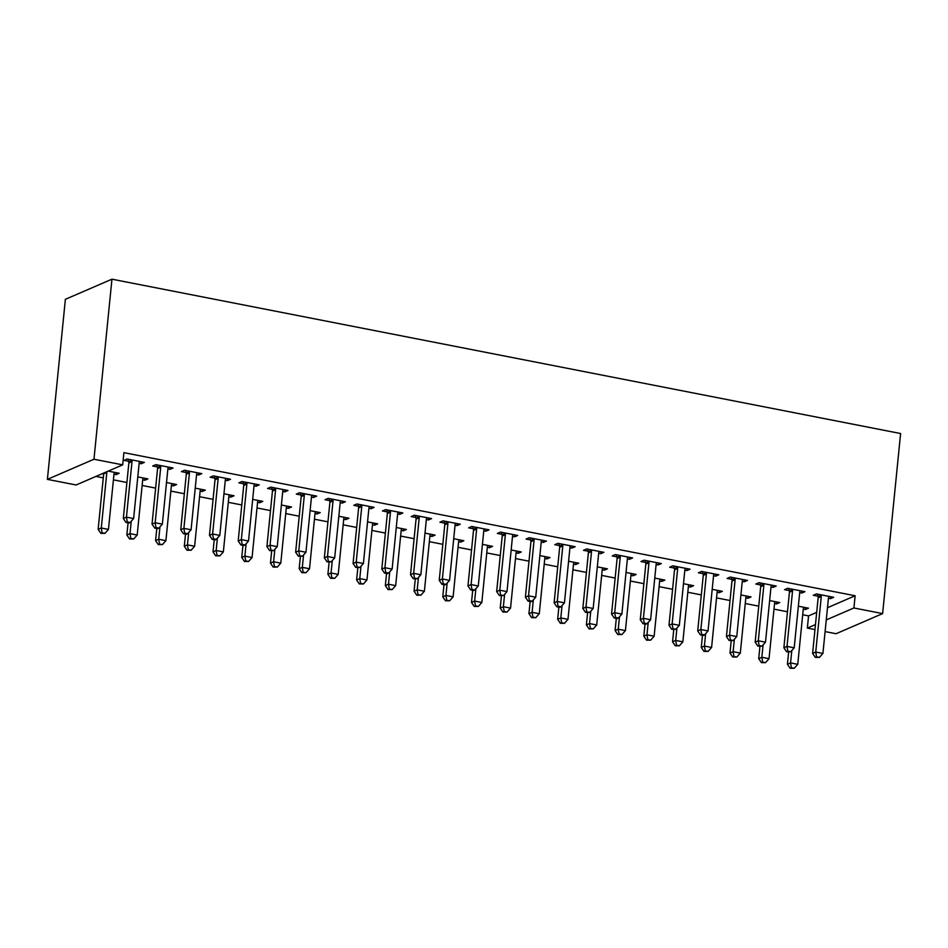 <?xml version="1.0" encoding="UTF-8"?>
<svg xmlns="http://www.w3.org/2000/svg" width="948" height="948" viewBox="0 0 948 948"><rect width="100%" height="100%" fill="white"/><g stroke="black" fill="none" stroke-linecap="round" stroke-linejoin="round"><path stroke-width="1.42" d="M95.938 476.429L103.273 477.863M113.416 479.842L126.902 482.485M142.129 485.459L155.626 488.101M170.853 491.088L184.339 493.73M199.578 496.705L213.063 499.347M228.29 502.333L241.787 504.964M257.015 507.95L270.5 510.593M285.739 513.567L299.224 516.21M314.452 519.196L327.949 521.827M343.176 524.813L356.661 527.455M371.889 530.43L385.386 533.072M400.613 536.058L414.11 538.689M429.337 541.675L442.823 544.318M458.05 547.292L471.547 549.935M486.774 552.921L500.271 555.552M515.499 558.538L528.984 561.18M544.211 564.155L557.708 566.797M572.936 569.784L586.433 572.414M601.66 575.4L615.145 578.043M630.373 581.017L643.87 583.66M659.097 586.646L672.594 589.289M687.821 592.263L701.307 594.906M716.534 597.88L730.031 600.522M745.258 603.509L758.744 606.151M773.983 609.126L787.468 611.768M802.695 614.742L808.561 615.892L807.341 628.097L815.47 624.59M76.124 484.985L47.4 479.368L65.376 299.307L111.947 279.186L900.6 433.532L882.624 613.593L853.911 607.976L855.132 595.759L123.904 452.658L122.695 464.864L76.124 484.985M882.624 613.593L836.053 633.726L825.104 631.581M814.972 629.591L807.341 628.097M144.961 478.313L144.771 480.245L147.912 478.894L137.792 476.903M144.771 480.245L142.698 479.842M170.13 467.435L169.941 469.367L173.081 468.004L155.851 464.639L152.711 466.001L157.356 466.902M169.941 469.367L167.867 468.964M202.398 489.559L202.208 491.491L205.349 490.128L195.229 488.149M202.208 491.491L200.135 491.088M227.567 478.669L227.378 480.612L230.53 479.25L213.288 475.884L210.148 477.235L214.793 478.148M227.378 480.612L225.304 480.209M259.835 500.793L259.645 502.736L262.797 501.374L252.678 499.395M259.645 502.736L257.572 502.333M285.016 489.915L284.815 491.858L287.967 490.495L270.737 487.118L267.585 488.481L272.242 489.393M284.815 491.858L282.741 491.443M317.284 512.038L317.082 513.97L320.234 512.619L310.115 510.64M317.082 513.97L315.02 513.567M342.453 501.16L342.264 503.092L345.404 501.729L328.174 498.364L325.034 499.726L329.679 500.627M342.264 503.092L340.19 502.689M374.721 523.284L374.531 525.216L377.671 523.853L367.551 521.874M374.531 525.216L372.457 524.813M399.89 512.394L399.701 514.337L402.853 512.975L385.611 509.609L382.471 510.96L387.116 511.873M399.701 514.337L397.627 513.934M432.158 534.518L431.968 536.461L435.12 535.099L424.988 533.12M431.968 536.461L429.894 536.058M457.339 523.64L457.137 525.583L460.29 524.22L443.06 520.843L439.908 522.206L444.553 523.118M457.137 525.583L455.064 525.168M489.606 545.764L489.405 547.707L492.557 546.344L482.437 544.365M489.405 547.707L487.331 547.292M514.776 534.885L514.586 536.817L517.726 535.466L500.497 532.089L497.344 533.451L502.002 534.364M514.586 536.817L512.513 536.414M547.043 557.009L546.854 558.941L549.994 557.578L539.874 555.599M546.854 558.941L544.78 558.538M572.213 546.119L572.023 548.062L575.163 546.7L557.934 543.334L554.793 544.685L559.439 545.598M572.023 548.062L569.949 547.66M604.48 568.243L604.291 570.186L607.431 568.824L597.311 566.845M604.291 570.186L602.217 569.784M629.662 557.365L629.46 559.308L632.612 557.945L615.382 554.568L612.23 555.931L616.875 556.843M629.46 559.308L627.386 558.893M661.929 579.489L661.728 581.432L664.88 580.069L654.76 578.09M661.728 581.432L659.654 581.017M687.099 568.61L686.909 570.542L690.049 569.191L672.819 565.814L669.667 567.177L674.324 568.089M686.909 570.542L684.835 570.139M719.366 590.734L719.177 592.666L722.317 591.315L712.197 589.324M719.177 592.666L717.103 592.263M744.535 579.856L744.346 581.788L747.486 580.425L730.256 577.059L727.116 578.422L731.761 579.323M744.346 581.788L742.272 581.385M776.803 601.968L776.613 603.912L779.754 602.549L769.634 600.57M776.613 603.912L774.54 603.509M801.972 591.09L801.783 593.033L804.935 591.671L787.693 588.293L784.553 589.656L789.198 590.568M801.783 593.033L799.709 592.63M808.561 615.892L816.69 612.372M827.486 607.715L855.132 595.759M830.697 596.719L830.507 598.65L833.648 597.287L816.418 593.922L813.277 595.285L817.923 596.185M830.507 598.65L828.434 598.247M805.527 607.597L805.338 609.528L808.478 608.178L798.358 606.187M805.338 609.528L803.264 609.126M773.26 585.473L773.058 587.404L776.211 586.054L758.981 582.676L755.829 584.039L760.486 584.952M773.058 587.404L770.997 587.002M748.091 596.351L747.889 598.295L751.041 596.932L740.921 594.953M747.889 598.295L745.815 597.88M715.823 574.227L715.621 576.171L718.774 574.808L701.544 571.431L698.392 572.793L703.037 573.706M715.621 576.171L713.548 575.768M690.642 585.106L690.452 587.049L693.592 585.686L683.472 583.707M690.452 587.049L688.378 586.646M658.374 562.994L658.185 564.925L661.325 563.562L644.095 560.197L640.955 561.548L645.6 562.46M658.185 564.925L656.111 564.522M633.205 573.872L633.015 575.803L636.155 574.452L626.035 572.462M633.015 575.803L630.941 575.4M600.937 551.748L600.748 553.679L603.888 552.329L586.658 548.951L583.506 550.314L588.163 551.226M600.748 553.679L598.674 553.276M575.768 562.626L575.566 564.57L578.718 563.207L568.599 561.228M575.566 564.57L573.493 564.155M543.5 540.502L543.299 542.446L546.451 541.083L529.221 537.706L526.069 539.068L530.714 539.981M543.299 542.446L541.225 542.031M518.319 551.38L518.129 553.324L521.282 551.961L511.15 549.982M518.129 553.324L516.056 552.921M486.051 529.257L485.862 531.2L489.014 529.837L471.772 526.472L468.632 527.823L473.277 528.735M485.862 531.2L483.788 530.797M460.882 540.147L460.692 542.078L463.833 540.716L453.713 538.737M460.692 542.078L458.619 541.675M428.615 518.023L428.425 519.954L431.565 518.603L414.335 515.226L411.183 516.589L415.84 517.49M428.425 519.954L426.351 519.551M403.445 528.901L403.244 530.844L406.396 529.482L396.276 527.503M403.244 530.844L401.17 530.43M371.178 506.777L370.976 508.721L374.128 507.358L356.898 503.981L353.746 505.343L358.391 506.256M370.976 508.721L368.902 508.306M345.996 517.655L345.807 519.599L348.959 518.236L338.839 516.257M345.807 519.599L343.733 519.196M313.729 495.531L313.539 497.475L316.691 496.112L299.45 492.747L296.309 494.098L300.954 495.01M313.539 497.475L311.465 497.072M288.559 506.422L288.37 508.353L291.51 506.99L281.39 505.011M288.37 508.353L286.296 507.95M256.292 484.298L256.102 486.229L259.242 484.866L242.013 481.501L238.872 482.864L243.518 483.764M256.102 486.229L254.028 485.826M231.122 495.176L230.921 497.108L234.073 495.757L223.953 493.778M230.921 497.108L228.859 496.705M198.855 473.052L198.653 474.995L201.806 473.633L184.576 470.255L181.423 471.618L186.081 472.531M198.653 474.995L196.592 474.581M173.685 483.93L173.484 485.874L176.636 484.511L166.516 482.532M173.484 485.874L171.41 485.471M141.406 461.806L141.216 463.75L144.369 462.387L127.139 459.01L123.987 460.373L128.632 461.285M141.216 463.75L139.143 463.347M116.237 472.697L116.047 474.628L119.187 473.265L108.214 471.12M116.047 474.628L113.973 474.225M47.4 479.368L93.971 459.235L122.695 464.864M93.971 459.235L111.947 279.186M826.265 619.921L853.911 607.976M821.288 596.493L818.136 597.844L812.602 653.397L815.742 652.034L821.288 596.493A3.152 2.832 66.6 0 0 821.193 595.308L821.063 594.834M816.56 656.834L815.304 657.379L819.428 657.391L816.56 656.834L815.742 652.034L822.923 653.433L828.469 597.892A3.152 2.832 66.6 0 1 828.789 596.802L829.002 596.387M818.136 597.844A3.152 2.832 66.6 0 0 818.041 596.671L817.377 594.112M812.602 653.397L815.304 657.379M819.428 657.391L822.923 653.433M788.629 652.153L787.421 664.275L790.573 662.913L797.754 664.323L803.3 608.77A3.152 2.832 -113.4 0 1 803.62 607.68L803.833 607.265M791.805 650.529L790.573 662.913L791.379 667.712L790.122 668.257L794.258 668.269L791.379 667.712M797.754 664.323L794.258 668.269M790.122 668.257L787.421 664.275M792.564 590.865L789.423 592.227L783.878 647.768L787.018 646.418L792.564 590.865A3.152 2.832 66.6 0 0 792.469 589.692L792.35 589.206M787.835 651.205L786.579 651.75L790.703 651.774L787.835 651.205L787.018 646.418L794.199 647.816L799.745 592.275A3.152 2.832 66.6 0 1 800.065 591.173L800.278 590.758M789.423 592.227A3.152 2.832 66.6 0 0 789.329 591.054L788.665 588.483M783.878 647.768L786.579 651.75M790.703 651.774L794.199 647.816M763.851 585.248L760.699 586.611L755.153 642.152L758.305 640.789L763.851 585.248A3.152 2.832 66.6 0 0 763.756 584.063L763.626 583.589M759.111 645.588L757.855 646.133L761.991 646.145L759.111 645.588L758.305 640.789L765.486 642.199L771.032 586.658A3.152 2.832 66.6 0 1 771.352 585.556L771.565 585.141M760.699 586.611A3.152 2.832 66.6 0 0 760.604 585.426L759.94 582.866M755.153 642.152L757.855 646.133M761.991 646.145L765.486 642.199M759.917 646.536L758.708 658.659L761.848 657.296L769.029 658.694L774.575 603.153A3.152 2.832 -113.4 0 1 774.895 602.051L775.109 601.636M763.081 644.913L761.848 657.296L762.666 662.095L761.41 662.628L765.534 662.652L762.666 662.095M769.029 658.694L765.534 662.652M761.41 662.628L758.708 658.659M731.192 640.907L729.984 653.03L733.124 651.667L740.305 653.077L745.851 597.536A3.152 2.832 -113.4 0 1 746.171 596.434L746.384 596.019M734.368 639.284L733.124 651.667L733.942 656.466L732.685 657.011L736.821 657.035L733.942 656.466M740.305 653.077L736.821 657.035M732.685 657.011L729.984 653.03M735.127 579.631L731.975 580.982L726.441 636.535L729.581 635.172L735.127 579.631A3.152 2.832 66.6 0 0 735.032 578.446L734.901 577.972M730.398 639.971L729.142 640.516L733.266 640.528L730.398 639.971L729.581 635.172L736.762 636.57L742.308 581.029A3.152 2.832 66.6 0 1 742.628 579.939L742.841 579.524M731.975 580.982A3.152 2.832 66.6 0 0 731.88 579.809L731.216 577.249M726.441 636.535L729.142 640.516M733.266 640.528L736.762 636.57M706.402 574.002L703.262 575.365L697.716 630.906L700.856 629.543L706.402 574.002A3.152 2.832 66.6 0 0 706.307 572.829L706.189 572.343M701.674 634.342L700.418 634.887L703.286 635.456L704.554 634.911L701.674 634.342L700.856 629.543L708.038 630.953L713.583 575.412A3.152 2.832 66.6 0 1 713.903 574.31L714.117 573.896M703.262 575.365A3.152 2.832 66.6 0 0 703.167 574.192L702.504 571.62M697.716 630.906L700.418 634.887M704.554 634.911L708.038 630.953M702.468 635.29L701.259 647.413L704.411 646.05L711.593 647.46L717.138 591.908A3.152 2.832 -113.4 0 1 717.458 590.817L717.672 590.403M705.644 633.667L704.411 646.05L705.229 650.849L703.961 651.395L708.097 651.406L705.229 650.849M711.593 647.46L708.097 651.406M703.961 651.395L701.259 647.413M673.755 629.673L672.547 641.784L675.687 640.433L682.868 641.832L688.414 586.291A3.152 2.832 -113.4 0 1 688.734 585.189L688.947 584.774M676.919 628.05L675.687 640.433L676.505 645.221L675.249 645.766L679.372 645.789L676.505 645.221M682.868 641.832L679.372 645.789M675.249 645.766L672.547 641.784M677.69 568.385L674.538 569.748L668.992 625.289L672.144 623.926L677.69 568.385A3.152 2.832 66.6 0 0 677.595 567.2L677.465 566.726M672.962 628.725L671.694 629.271L675.829 629.282L672.962 628.725L672.144 623.926L679.325 625.336L684.871 569.795A3.152 2.832 66.6 0 1 685.191 568.693L685.404 568.279M674.538 569.748A3.152 2.832 66.6 0 0 674.443 568.563L673.779 566.003M668.992 625.289L671.694 629.271M675.829 629.282L679.325 625.336M645.031 624.045L643.822 636.167L646.974 634.805L654.144 636.215L659.69 580.674A3.152 2.832 -113.4 0 1 660.009 579.572L660.223 579.157M648.207 622.421L646.974 634.805L647.78 639.604L646.524 640.149L650.66 640.173L647.78 639.604M654.144 636.215L650.66 640.173M646.524 640.149L643.822 636.167M648.965 562.768L645.813 564.119L640.279 619.672L643.419 618.309L648.965 562.768A3.152 2.832 66.6 0 0 648.87 561.583L648.752 561.098M644.237 623.109L642.981 623.654L645.849 624.211L647.105 623.665L644.237 623.109L643.419 618.309L650.601 619.708L656.146 564.167A3.152 2.832 66.6 0 1 656.466 563.065L656.68 562.662M645.813 564.119A3.152 2.832 66.6 0 0 645.73 562.946L645.055 560.386M640.279 619.672L642.981 623.654M647.105 623.665L650.601 619.708M616.307 618.428L615.098 630.55L618.25 629.188L625.431 630.598L630.977 575.045A3.152 2.832 -113.4 0 1 631.297 573.955L631.51 573.54M619.482 616.804L618.25 629.188L619.068 633.987L617.8 634.532L621.935 634.544L619.068 633.987M625.431 630.598L621.935 634.544M617.8 634.532L615.098 630.55M620.241 557.14L617.101 558.502L611.555 614.043L614.707 612.681L620.241 557.14A3.152 2.832 66.6 0 0 620.146 555.966L620.028 555.481M615.513 617.48L614.257 618.025L617.124 618.594L618.392 618.049L615.513 617.48L614.707 612.681L621.876 614.091L627.422 558.55A3.152 2.832 66.6 0 1 627.742 557.448L627.955 557.033M617.101 558.502A3.152 2.832 66.6 0 0 617.006 557.317L616.342 554.758M611.555 614.043L614.257 618.025M618.392 618.049L621.876 614.091M591.528 551.523L588.376 552.885L582.83 608.426L585.983 607.064L591.528 551.523A3.152 2.832 66.6 0 0 591.434 550.338L591.303 549.864M586.8 611.863L585.532 612.408L589.668 612.42L586.8 611.863L585.983 607.064L593.164 608.474L598.709 552.933A3.152 2.832 66.6 0 1 599.029 551.831L599.243 551.416M588.376 552.885A3.152 2.832 66.6 0 0 588.281 551.7L587.618 549.141M582.83 608.426L585.532 612.408M589.668 612.42L593.164 608.474M562.804 545.906L559.664 547.257L554.118 602.809L557.258 601.447L562.804 545.906A3.152 2.832 66.6 0 0 562.709 544.721L562.591 544.235M558.076 606.246L556.82 606.779L559.687 607.348L560.943 606.803L558.076 606.246L557.258 601.447L564.439 602.845L569.985 547.304A3.152 2.832 66.6 0 1 570.305 546.202L570.518 545.787M559.664 547.257A3.152 2.832 66.6 0 0 559.569 546.084L558.893 543.524M554.118 602.809L556.82 606.779M560.943 606.803L564.439 602.845M534.08 540.277L530.939 541.64L525.393 597.181L528.546 595.818L534.08 540.277A3.152 2.832 66.6 0 0 533.985 539.104L533.866 538.618M529.351 600.617L528.095 601.162L530.963 601.731L532.231 601.186L529.351 600.617L528.546 595.818L535.715 597.228L541.261 541.687A3.152 2.832 66.6 0 1 541.581 540.585L541.806 540.17M530.939 541.64A3.152 2.832 66.6 0 0 530.844 540.455L530.181 537.895M525.393 597.181L528.095 601.162M532.231 601.186L535.715 597.228M505.367 534.66L502.215 536.023L496.669 591.564L499.821 590.201L505.367 534.66A3.152 2.832 66.6 0 0 505.272 533.475L505.142 533.001M500.639 595L499.371 595.545L503.507 595.557L500.639 595L499.821 590.201L507.002 591.611L512.548 536.058A3.152 2.832 66.6 0 1 512.868 534.968L513.081 534.554M502.215 536.023A3.152 2.832 66.6 0 0 502.12 534.838L501.456 532.278M496.669 591.564L499.371 595.545M503.507 595.557L507.002 591.611M476.643 529.043L473.502 530.394L467.957 585.935L471.097 584.584L476.643 529.043A3.152 2.832 66.6 0 0 476.548 527.858L476.429 527.372M471.914 589.383L470.658 589.917L473.526 590.486L474.782 589.94L471.914 589.383L471.097 584.584L478.278 585.983L483.824 530.442A3.152 2.832 66.6 0 1 484.144 529.34L484.357 528.925M473.502 530.394A3.152 2.832 66.6 0 0 473.408 529.221L472.732 526.661M467.957 585.935L470.658 589.917M474.782 589.94L478.278 585.983M447.918 523.414L444.778 524.777L439.232 580.318L442.384 578.955L447.918 523.414A3.152 2.832 66.6 0 0 447.835 522.241L447.705 521.755M443.19 583.755L441.934 584.3L444.802 584.869L446.07 584.324L443.19 583.755L442.384 578.955L449.565 580.366L455.099 524.825A3.152 2.832 66.6 0 1 455.419 523.723L455.644 523.308M444.778 524.777A3.152 2.832 66.6 0 0 444.683 523.592L444.019 521.033M439.232 580.318L441.934 584.3M446.07 584.324L449.565 580.366M419.206 517.798L416.054 519.16L410.508 574.701L413.66 573.339L419.206 517.798A3.152 2.832 66.6 0 0 419.111 516.613L418.98 516.139M414.477 578.138L413.209 578.683L417.345 578.695L414.477 578.138L413.66 573.339L420.841 574.749L426.387 519.196A3.152 2.832 66.6 0 1 426.707 518.106L426.92 517.691M416.054 519.16A3.152 2.832 66.6 0 0 415.959 517.975L415.295 515.416M410.508 574.701L413.209 578.683M417.345 578.695L420.841 574.749M390.481 512.181L387.341 513.532L381.795 569.073L384.935 567.722L390.481 512.181A3.152 2.832 66.6 0 0 390.386 510.996L390.268 510.51M385.753 572.509L384.497 573.054L387.365 573.623L388.621 573.078L385.753 572.509L384.935 567.722L392.116 569.12L397.662 513.579A3.152 2.832 66.6 0 1 397.982 512.477L398.196 512.062M387.341 513.532A3.152 2.832 66.6 0 0 387.246 512.358L386.583 509.787M381.795 569.073L384.497 573.054M388.621 573.078L392.116 569.12M587.594 612.811L586.385 624.922L589.526 623.571L596.707 624.969L602.253 569.428A3.152 2.832 -113.4 0 1 602.572 568.326L602.786 567.911M590.77 611.187L589.526 623.571L590.343 628.358L589.087 628.903L593.211 628.927L590.343 628.358M596.707 624.969L593.211 628.927M589.087 628.903L586.385 624.922M558.87 607.182L557.661 619.305L560.813 617.942L567.982 619.352L573.528 563.811A3.152 2.832 -113.4 0 1 573.848 562.709L574.073 562.294M562.046 605.559L560.813 617.942L561.619 622.741L560.363 623.286L564.498 623.31L561.619 622.741M567.982 619.352L564.498 623.31M560.363 623.286L557.661 619.305M530.145 601.565L528.937 613.688L532.089 612.325L539.27 613.735L544.816 558.182A3.152 2.832 -113.4 0 1 545.136 557.092L545.349 556.677M533.321 599.942L532.089 612.325L532.906 617.124L531.638 617.669L535.774 617.681L532.906 617.124M539.27 613.735L535.774 617.681M531.638 617.669L528.937 613.688M501.433 595.948L500.224 608.059L503.364 606.708L510.545 608.106L516.091 552.566A3.152 2.832 -113.4 0 1 516.411 551.463L516.624 551.049M504.609 594.313L503.364 606.708L504.182 611.496L502.926 612.041L507.05 612.064L504.182 611.496M510.545 608.106L507.05 612.064M502.926 612.041L500.224 608.059M472.708 590.32L471.5 602.442L474.652 601.079L481.833 602.49L487.367 546.949A3.152 2.832 -113.4 0 1 487.687 545.847L487.912 545.432M475.884 588.696L474.652 601.079L475.458 605.879L474.201 606.424L478.337 606.447L475.458 605.879M481.833 602.49L478.337 606.447M474.201 606.424L471.5 602.442M443.996 584.703L442.775 596.825L445.927 595.462L453.108 596.873L458.654 541.32A3.152 2.832 -113.4 0 1 458.974 540.23L459.188 539.815M447.16 583.079L445.927 595.462L446.745 600.262L445.477 600.807L449.613 600.819L446.745 600.262M453.108 596.873L449.613 600.819M445.477 600.807L442.775 596.825M415.271 579.086L414.063 591.197L417.203 589.846L424.384 591.244L429.93 535.703A3.152 2.832 -113.4 0 1 430.25 534.601L430.463 534.186M418.447 577.451L417.203 589.846L418.021 594.633L416.764 595.178L420.888 595.202L418.021 594.633M424.384 591.244L420.888 595.202M416.764 595.178L414.063 591.197M386.547 573.457L385.338 585.58L388.49 584.217L395.671 585.627L401.205 530.086A3.152 2.832 -113.4 0 1 401.537 528.984L401.751 528.569M389.723 571.834L388.49 584.217L389.296 589.016L388.04 589.561L392.176 589.573L389.296 589.016M395.671 585.627L392.176 589.573M388.04 589.561L385.338 585.58M357.834 567.84L356.614 579.963L359.766 578.6L366.947 579.998L372.493 524.457A3.152 2.832 -113.4 0 1 372.813 523.367L373.026 522.952M360.998 566.217L359.766 578.6L360.584 583.399L359.316 583.944L363.451 583.956L360.584 583.399M366.947 579.998L363.451 583.956M359.316 583.944L356.614 579.963M361.757 506.552L358.617 507.915L353.071 563.456L356.223 562.093L361.757 506.552A3.152 2.832 66.6 0 0 361.674 505.379L361.544 504.893M357.029 566.892L355.773 567.437L359.908 567.461L357.029 566.892L356.223 562.093L363.404 563.503L368.938 507.962A3.152 2.832 66.6 0 1 369.27 506.86L369.483 506.445M358.617 507.915A3.152 2.832 66.6 0 0 358.522 506.73L357.858 504.17M353.071 563.456L355.773 567.437M359.908 567.461L363.404 563.503M329.11 562.223L327.901 574.334L331.042 572.983L338.223 574.381L343.769 518.84A3.152 2.832 -113.4 0 1 344.088 517.738L344.302 517.324M332.286 560.588L331.042 572.983L331.859 577.77L330.603 578.316L334.727 578.339L331.859 577.77M338.223 574.381L334.727 578.339M330.603 578.316L327.901 574.334M333.044 500.935L329.892 502.298L324.346 557.839L327.498 556.476L333.044 500.935A3.152 2.832 66.6 0 0 332.949 499.75L332.819 499.276M328.316 561.275L327.048 561.82L331.184 561.832L328.316 561.275L327.498 556.476L334.68 557.886L340.225 502.333A3.152 2.832 66.6 0 1 340.545 501.243L340.759 500.828M329.892 502.298A3.152 2.832 66.6 0 0 329.797 501.113L329.134 498.553M324.346 557.839L327.048 561.82M331.184 561.832L334.68 557.886M300.386 556.595L299.177 568.717L302.329 567.354L309.51 568.764L315.044 513.224A3.152 2.832 -113.4 0 1 315.376 512.121L315.589 511.707M303.561 554.971L302.329 567.354L303.135 572.154L301.879 572.699L306.014 572.711L303.135 572.154M309.51 568.764L306.014 572.711M301.879 572.699L299.177 568.717M304.32 495.306L301.18 496.669L295.634 552.21L298.774 550.859L304.32 495.306A3.152 2.832 66.6 0 0 304.225 494.133L304.107 493.647M299.592 555.646L298.336 556.192L302.459 556.215L299.592 555.646L298.774 550.859L305.955 552.257L311.501 496.716A3.152 2.832 66.6 0 1 311.821 495.614L312.034 495.2M301.18 496.669A3.152 2.832 66.6 0 0 301.085 495.496L300.421 492.924M295.634 552.21L298.336 556.192M302.459 556.215L305.955 552.257M271.673 550.978L270.464 563.1L273.605 561.737L280.786 563.136L286.332 507.595A3.152 2.832 -113.4 0 1 286.651 506.505L286.865 506.09M274.837 549.354L273.605 561.737L274.422 566.537L273.166 567.082L277.29 567.094L274.422 566.537M280.786 563.136L277.29 567.094M273.166 567.082L270.464 563.1M275.607 489.689L272.455 491.052L266.909 546.593L270.062 545.23L275.607 489.689A3.152 2.832 66.6 0 0 275.512 488.516L275.382 488.03M270.867 550.03L269.611 550.575L273.747 550.598L270.867 550.03L270.062 545.23L277.243 546.641L282.777 491.1A3.152 2.832 66.6 0 1 283.108 489.998L283.322 489.583M272.455 491.052A3.152 2.832 66.6 0 0 272.36 489.867L271.697 487.308M266.909 546.593L269.611 550.575M273.747 550.598L277.243 546.641M242.949 545.361L241.74 557.471L244.88 556.12L252.061 557.519L257.607 501.978A3.152 2.832 -113.4 0 1 257.927 500.876L258.14 500.461M246.124 543.725L244.88 556.12L245.698 560.908L244.442 561.453L248.566 561.477L245.698 560.908M252.061 557.519L248.566 561.477M244.442 561.453L241.74 557.471M246.883 484.073L243.731 485.435L238.197 540.976L241.337 539.613L246.883 484.073A3.152 2.832 66.6 0 0 246.788 482.888L246.658 482.414M242.155 544.413L240.899 544.958L243.766 545.515L245.022 544.97L242.155 544.413L241.337 539.613L248.518 541.024L254.064 485.471A3.152 2.832 66.6 0 1 254.384 484.381L254.597 483.966M243.731 485.435A3.152 2.832 66.6 0 0 243.636 484.25L242.972 481.691M238.197 540.976L240.899 544.958M245.022 544.97L248.518 541.024M214.224 539.732L213.016 551.855L216.168 550.492L223.349 551.902L228.895 496.361A3.152 2.832 -113.4 0 1 229.215 495.259L229.428 494.844M217.4 538.109L216.168 550.492L216.974 555.291L215.717 555.836L219.853 555.848L216.974 555.291M223.349 551.902L219.853 555.848M215.717 555.836L213.016 551.855M218.159 478.444L215.018 479.806L209.472 535.347L212.613 533.997L218.159 478.444A3.152 2.832 66.6 0 0 218.064 477.271L217.945 476.785M213.43 538.784L212.174 539.329L215.042 539.898L216.298 539.353L213.43 538.784L212.613 533.997L219.794 535.395L225.34 479.854A3.152 2.832 66.6 0 1 225.66 478.752L225.873 478.337M215.018 479.806A3.152 2.832 66.6 0 0 214.923 478.633L214.26 476.062M209.472 535.347L212.174 539.329M216.298 539.353L219.794 535.395M185.512 534.115L184.303 546.238L187.443 544.875L194.624 546.273L200.17 490.732A3.152 2.832 -113.4 0 1 200.49 489.642L200.703 489.227M188.676 532.492L187.443 544.875L188.261 549.674L187.005 550.219L191.129 550.231L188.261 549.674M194.624 546.273L191.129 550.231M187.005 550.219L184.303 546.238M189.446 472.827L186.294 474.19L180.748 529.731L183.9 528.368L189.446 472.827A3.152 2.832 66.6 0 0 189.351 471.654L189.221 471.168M184.706 533.167L183.45 533.712L186.329 534.269L187.586 533.724L184.706 533.167L183.9 528.368L191.081 529.778L196.615 474.237A3.152 2.832 66.6 0 1 196.947 473.135L197.16 472.72M186.294 474.19A3.152 2.832 66.6 0 0 186.199 473.005L185.535 470.445M180.748 529.731L183.45 533.712M187.586 533.724L191.081 529.778M156.787 528.498L155.579 540.609L158.719 539.246L165.9 540.656L171.446 485.115A3.152 2.832 -113.4 0 1 171.766 484.013L171.979 483.599M159.963 526.863L158.719 539.246L159.537 544.045L158.28 544.59L162.416 544.614L159.537 544.045M165.9 540.656L162.416 544.614M158.28 544.59L155.579 540.609M160.722 467.21L157.569 468.573L152.036 524.114L155.176 522.751L160.722 467.21A3.152 2.832 66.6 0 0 160.627 466.025L160.496 465.551M155.993 527.55L154.737 528.095L157.605 528.652L158.861 528.107L155.993 527.55L155.176 522.751L162.357 524.149L167.903 468.608A3.152 2.832 66.6 0 1 168.223 467.518L168.436 467.103M157.569 468.573A3.152 2.832 66.6 0 0 157.475 467.388L156.811 464.828M152.036 524.114L154.737 528.095M158.861 528.107L162.357 524.149M128.063 522.869L126.854 534.992L130.006 533.629L137.187 535.039L142.733 479.498A3.152 2.832 -113.4 0 1 143.053 478.396L143.267 477.982M131.239 521.246L130.006 533.629L130.824 538.428L129.556 538.974L133.692 538.985L130.824 538.428M137.187 535.039L133.692 538.985M129.556 538.974L126.854 534.992M131.997 461.581L128.857 462.944L123.311 518.485L126.451 517.134L131.997 461.581A3.152 2.832 66.6 0 0 131.902 460.408L131.784 459.922M127.269 521.921L126.013 522.466L128.881 523.035L130.149 522.49L127.269 521.921L126.451 517.134L133.632 518.532L139.178 462.991A3.152 2.832 66.6 0 1 139.498 461.889L139.712 461.475M128.857 462.944A3.152 2.832 66.6 0 0 128.762 461.771L128.099 459.199M123.311 518.485L126.013 522.466M130.149 522.49L133.632 518.532M103.676 473.088A3.152 2.832 -113.4 0 1 103.676 473.822L98.142 529.375L101.282 528.012L108.463 529.411L114.009 473.87A3.152 2.832 -113.4 0 1 114.329 472.768L114.542 472.365M106.816 471.725A3.152 2.832 -113.4 0 1 106.828 472.471L101.282 528.012L102.1 532.812L100.843 533.345L104.967 533.369L102.1 532.812M108.463 529.411L104.967 533.369M100.843 533.345L98.142 529.375M821.193 595.308L818.041 596.671M792.469 589.692L789.329 591.054M763.756 584.063L760.604 585.426M735.032 578.446L731.88 579.809M706.307 572.829L703.167 574.192M677.595 567.2L674.443 568.563M648.87 561.583L645.73 562.946M620.146 555.966L617.006 557.317M591.434 550.338L588.281 551.7M562.709 544.721L559.569 546.084M533.985 539.104L530.844 540.455M505.272 533.475L502.12 534.838M476.548 527.858L473.408 529.221M447.835 522.241L444.683 523.592M419.111 516.613L415.959 517.975M390.386 510.996L387.246 512.358M361.674 505.379L358.522 506.73M332.949 499.75L329.797 501.113M304.225 494.133L301.085 495.496M275.512 488.516L272.36 489.867M246.788 482.888L243.636 484.25M218.064 477.271L214.923 478.633M189.351 471.654L186.199 473.005M160.627 466.025L157.475 467.388M131.902 460.408L128.762 461.771M103.676 473.822L106.828 472.471"/></g></svg>
